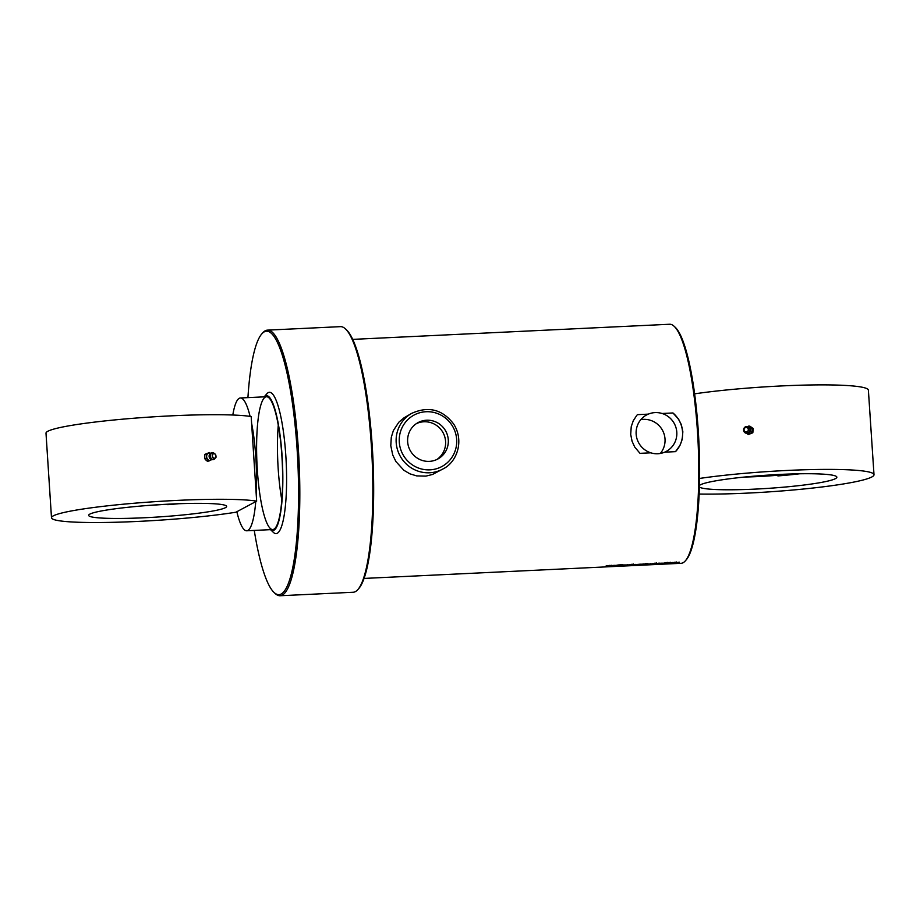 <?xml version="1.0" encoding="UTF-8"?>
<svg xmlns="http://www.w3.org/2000/svg" width="920" height="920" viewBox="0 0 920 920"><rect width="100%" height="100%" fill="white"/><g stroke="black" fill="none" stroke-linecap="round" stroke-linejoin="round"><path stroke-width="1.38" d="M429.341 461.368A20.712 20.24 -120 0 1 417.634 422.843A20.712 20.24 -120 0 1 445.51 430.686A20.712 20.24 -120 0 1 429.341 461.368M443.417 468.717L432.503 474.478L425.914 476.111L416.737 475.916L409.952 473.846L403.903 470.304L395.899 461.529L392.725 454.963L390.793 445.683L391.287 437.334L393.369 430.56L398.831 422.211L403.972 417.853L411.539 413.425A31.912 31.176 60 0 0 397.52 449.845A31.912 31.176 60 0 0 429.582 472.765A31.912 31.176 60 0 0 443.417 468.717C457.022 461.943 464.45 440.622 453.617 423.959C442.382 409.354 428.363 405.846 411.539 413.425M436.919 459.471A20.712 20.24 60 0 0 416.277 423.694M660.318 453.468A20.712 20.24 60 0 0 640.837 419.647M648.266 414.138C652.717 412.309 657.328 412.079 662.112 413.482A20.712 20.24 -120 0 1 664.677 452.168C660.123 454.066 655.5 454.284 650.831 452.824A20.712 20.24 -120 0 1 648.266 414.138L637.433 414.655L636.778 415.38L633.247 420.785L631.235 426.661L630.706 434.447L632.086 441.312L634.742 447.062L639.998 453.341L650.831 452.824M662.112 413.482L672.945 412.965A26.588 25.978 -120 0 1 675.51 451.651L664.677 452.168M352.693 339.376L669.656 324.254A119.657 22.77 87.3 0 1 674.176 326.312A119.657 22.77 87.3 0 1 697.44 431.043A119.657 22.77 87.3 0 1 685.365 560.832A119.657 22.77 87.3 0 1 681.064 563.304L364.101 578.427M672.945 412.965L678.523 419.06L681.363 424.706L682.847 431.744L682.214 439.369L680.006 445.349L675.51 451.651M677.062 562.89L675.05 563.143A119.657 22.77 87.3 0 1 674.463 563.396L672.394 563.5A119.657 22.77 -92.7 0 0 674.348 562.292L676.418 562.189A119.657 22.77 87.3 0 1 675.556 562.844L679.236 562.131M670.944 563.178L668.932 563.431A119.657 22.77 87.3 0 1 668.357 563.695L666.287 563.787A119.657 22.77 -92.7 0 0 668.242 562.58L670.312 562.488A119.657 22.77 87.3 0 1 669.438 563.143L673.13 562.419M667.782 562.603A119.657 22.77 87.3 0 1 667.506 562.844L665.436 562.936A119.657 22.77 -92.7 0 0 665.712 562.707L667.782 562.603M667.414 562.902A119.657 22.77 87.3 0 1 665.827 563.81L663.757 563.914A119.657 22.77 -92.7 0 0 665.344 563.005L667.414 562.902M664.711 563.132L664.711 563.189A119.657 22.77 87.3 0 1 663.343 563.937L661.273 564.029A119.657 22.77 -92.7 0 0 662.549 563.351L661.825 563.385A119.657 22.77 87.3 0 1 660.548 564.063L658.478 564.167A119.657 22.77 -92.7 0 0 660.065 563.259L662.135 563.155A119.657 22.77 87.3 0 1 662.089 563.201L664.734 563.155M657.064 563.845L655.051 564.098A119.657 22.77 87.3 0 1 654.465 564.351L652.395 564.454A119.657 22.77 -92.7 0 0 654.35 563.247L656.42 563.143A119.657 22.77 87.3 0 1 655.557 563.799L659.237 563.086M638.077 564.431L638.077 564.523A119.657 22.77 87.3 0 1 637.48 564.891L634.696 565.018A119.657 22.77 87.3 0 1 634.328 565.202L635.03 565.167A119.657 22.77 -92.7 0 0 635.352 565.018L637.422 564.914A119.657 22.77 87.3 0 1 637.1 565.075L632.27 565.294A119.657 22.77 -92.7 0 0 633.224 564.753L638.112 564.466M638.066 564.305L634.605 565.225M605.222 566.582A119.657 22.77 -92.7 0 0 605.67 566.352L607.752 566.248A119.657 22.77 87.3 0 1 607.303 566.478L608.143 566.444A119.657 22.77 -92.7 0 0 608.384 566.329L606.257 565.972A119.657 22.77 -92.7 0 0 606.476 565.811L611.535 565.547A119.657 22.77 87.3 0 1 611.202 565.788L609.12 565.892A119.657 22.77 -92.7 0 0 609.477 565.627L610.731 566.191A119.657 22.77 87.3 0 1 610.477 566.317L605.176 566.616M608.384 566.099L606.245 565.754M609.466 565.409L608.568 565.582L609.109 565.938M615.595 565.386L617.607 565.282L614.422 566.26L610.811 566.536A119.657 22.77 -92.7 0 0 611.029 566.467L612.329 566.375L611.972 565.558L615.595 565.386M612.329 566.375L611.961 565.34M620.356 564.868A119.657 22.77 87.3 0 1 618.401 566.076L616.331 566.179A119.657 22.77 -92.7 0 0 618.286 564.972L620.356 564.868M622.495 565.053A119.657 22.77 87.3 0 1 620.908 565.961L618.838 566.053A119.657 22.77 -92.7 0 0 620.425 565.144L622.495 565.053M622.863 564.753A119.657 22.77 87.3 0 1 622.587 564.983L620.505 565.087A119.657 22.77 -92.7 0 0 620.793 564.846L622.863 564.753M627.567 564.903L627.567 564.96A119.657 22.77 87.3 0 1 626.198 565.708L624.116 565.8A119.657 22.77 -92.7 0 0 625.404 565.121L624.68 565.156A119.657 22.77 87.3 0 1 623.404 565.834L621.333 565.938A119.657 22.77 -92.7 0 0 622.92 565.029L624.99 564.938A119.657 22.77 87.3 0 1 624.944 564.972L627.589 564.926M633.455 564.247A119.657 22.77 87.3 0 1 631.499 565.455L626.876 565.582A119.657 22.77 -92.7 0 0 628.015 564.938L630.97 564.684A119.657 22.77 -92.7 0 0 631.384 564.339L633.455 564.247M643.551 564.144L643.551 564.19A119.657 22.77 87.3 0 1 643.115 564.489L641.044 564.581A119.657 22.77 -92.7 0 0 641.378 564.362L640.676 564.397A119.657 22.77 87.3 0 1 639.388 565.075L637.318 565.167A119.657 22.77 -92.7 0 0 638.905 564.27L640.987 564.167A119.657 22.77 87.3 0 1 640.929 564.213L643.574 564.167M646.944 564.615A119.657 22.77 87.3 0 1 646.668 564.73L643.793 564.719A119.657 22.77 -92.7 0 0 644.759 564.155L643.839 564.19A119.657 22.77 -92.7 0 0 644.069 564.017L644.989 563.983A119.657 22.77 -92.7 0 0 645.311 563.718L647.381 563.626A119.657 22.77 87.3 0 1 647.059 563.879L648.186 563.822A119.657 22.77 87.3 0 1 647.956 563.995L646.829 564.052A119.657 22.77 87.3 0 1 645.863 564.615L646.944 564.615L645.851 564.639M653.188 563.707L653.188 563.799A119.657 22.77 87.3 0 1 652.591 564.167L649.819 564.305A119.657 22.77 87.3 0 1 649.439 564.489L650.141 564.454A119.657 22.77 -92.7 0 0 650.463 564.293L652.533 564.202A119.657 22.77 87.3 0 1 652.211 564.351L647.381 564.581A119.657 22.77 -92.7 0 0 648.335 564.04L653.234 563.753M653.177 563.58L649.716 564.5M676.407 561.982L675.556 562.844M678.155 563.017L672.382 563.293M670.3 562.269L669.438 563.143M672.037 563.304L666.264 563.58M667.77 562.396L665.413 562.729M667.402 562.695L663.745 563.695M664.7 562.971L661.25 563.822M661.825 563.385L658.467 563.948M656.408 562.936L655.557 563.799M658.156 563.971L652.383 564.247M634.938 564.891L635.639 564.857A119.657 22.77 -92.7 0 0 636.007 564.615L635.306 564.65A119.657 22.77 87.3 0 1 634.938 564.891L634.926 564.673A119.45 22.735 87.3 0 0 635.283 564.443L635.306 564.65M636.007 564.385L635.283 564.443M637.088 564.857L632.258 565.087M610.719 565.984L605.21 566.363M611.524 565.328L609.109 565.673M614.031 565.248L614.077 565.961M617.596 565.075L612.237 566.248M620.344 564.661L616.319 565.961M622.483 564.846L618.827 565.846M622.851 564.535L620.494 564.868M627.555 564.742L624.105 565.593M624.68 565.156L621.322 565.719M629.292 565.478L629.728 565.432A119.657 22.77 -92.7 0 0 630.717 564.868L629.993 564.903A119.657 22.77 87.3 0 1 629.004 565.466L628.992 565.248A119.45 22.735 87.3 0 0 629.97 564.696L629.993 564.903M630.706 564.846L629.97 564.696M633.443 564.029L629.935 565.524M629.786 565.305L626.865 565.374M643.54 563.983L641.021 564.374M640.676 564.397L637.307 564.96M647.933 563.787L645.851 564.409M646.656 564.512L643.781 564.512M650.049 564.167L650.75 564.132A119.657 22.77 -92.7 0 0 651.119 563.903L650.417 563.937A119.657 22.77 87.3 0 1 650.049 564.167L650.037 563.96A119.45 22.735 87.3 0 0 650.394 563.718L650.417 563.937M651.119 563.868L650.394 563.718M652.199 564.144L647.369 564.362M685.365 560.832L686.32 559.74A118.599 22.574 -92.7 0 0 698.292 431.112A118.599 22.574 -92.7 0 0 675.234 327.301L674.176 326.312M267.455 330.13L340.469 326.646A132.951 25.3 87.3 0 1 345.494 328.934A132.951 25.3 87.3 0 1 371.346 445.303A132.951 25.3 87.3 0 1 357.926 589.513A132.951 25.3 87.3 0 1 353.142 592.261L280.128 595.746A132.951 25.3 -92.7 0 0 298.333 448.787A132.951 25.3 -92.7 0 0 267.455 330.13A132.951 25.3 -92.7 0 0 262.683 332.891L261.728 333.983A131.893 25.104 87.3 0 1 297.091 448.96A131.893 25.104 87.3 0 1 274.056 592.469A131.893 25.104 87.3 0 1 254.265 530.426M357.926 589.513L358.88 588.42A131.893 25.104 -92.7 0 0 372.186 445.372A131.893 25.104 -92.7 0 0 346.541 329.935L345.494 328.934M274.056 592.469L275.114 593.457A132.951 25.3 -92.7 0 0 280.128 595.746M247.928 397.624A131.893 25.104 87.3 0 1 261.728 333.983M264.178 396.842L266.834 393.806A70.736 13.466 87.3 0 1 285.809 455.457A70.736 13.466 87.3 0 1 273.447 532.427L270.514 529.655A67.539 12.857 87.3 0 0 282.083 455.952A67.539 12.857 87.3 0 0 264.189 396.842M281.842 500.135A66.481 12.65 87.3 0 1 278.265 425.143M281.888 456.067A66.481 12.65 87.3 0 1 272.791 529.54A66.481 12.65 87.3 0 1 256.979 463.737A66.481 12.65 87.3 0 1 266.455 396.738A66.481 12.65 87.3 0 1 281.888 456.067M256.22 494.408A66.481 12.65 -92.7 0 0 255.737 456.159A66.481 12.65 -92.7 0 0 251.608 423.28M250.09 416.38A66.481 12.65 -92.7 0 0 240.373 397.98A66.481 12.65 -92.7 0 0 232.806 415.012M236.842 511.727A66.481 12.65 -92.7 0 0 246.709 530.783A66.481 12.65 -92.7 0 0 255.748 501.63M209.449 452.548L204.873 454.365L204.677 458.585L205.815 459.966L207.391 461.265L209.035 460.989L206.321 458.309L206.517 454.089L209.449 452.548L211.025 453.859M212.025 459.172L209.035 460.989M210.818 457.769L210.737 459.091M209.679 454.342L210.461 455.009M211.83 459.034A3.726 2.794 -99.5 0 1 211.818 459.057A3.726 2.794 -99.5 0 1 210.714 460.195A3.726 2.794 -99.5 0 1 207.897 459.609A3.726 2.794 -99.5 0 1 206.632 456.159A3.726 2.794 -99.5 0 1 208.196 453.284A3.726 2.794 -99.5 0 1 210.933 453.767A3.726 2.794 -99.5 0 1 210.945 453.79M204.677 458.585L206.321 458.309M204.873 454.365L206.517 454.089M210.381 455.63A3.393 2.553 -99.5 0 1 212.98 452.789A3.393 2.553 -99.5 0 1 214.061 453.249L214.889 453.87A2.449 1.84 80.5 0 0 212.232 455.584A2.449 1.84 80.5 0 0 213.405 458.137A2.449 1.84 80.5 0 0 215.533 457.677A2.449 1.84 80.5 0 0 214.889 453.87C216.2 456.308 216.407 457.573 215.533 457.677L214.946 458.528A3.393 2.553 -99.5 0 1 214.049 459.333A3.393 2.553 -99.5 0 1 210.381 455.63M211.98 459.149A2.817 2.116 -99.5 0 1 211.922 459.172A2.817 2.116 -99.5 0 1 209.817 458.355A2.817 2.116 -99.5 0 1 209.105 455.998A2.817 2.116 -99.5 0 1 209.277 455.089A2.817 2.116 -99.5 0 1 210.99 453.64A2.817 2.116 -99.5 0 1 211.059 453.64M178.71 503.723A69.138 6.106 -3.7 0 1 167.773 504.666L166.992 504.24M173.248 503.941L169.096 504.137M164.208 504.39A51.117 4.508 -3.7 0 1 150.282 505.298M209.277 457.32A69.138 6.106 -3.7 0 1 210.657 457.389M170.43 504.068A69.138 6.106 -3.7 0 1 226.63 506.425A69.138 6.106 -3.7 0 1 225.434 507.667A69.138 6.106 -3.7 0 1 151.409 517.396A69.138 6.106 -3.7 0 1 88.642 515.384A69.138 6.106 -3.7 0 1 170.43 504.068M256.657 501.135L235.922 512.21A106.363 9.384 -3.7 0 1 119.473 522.146A106.363 9.384 -3.7 0 1 51.497 517.799A106.363 9.384 -3.7 0 1 137.896 502.929A106.363 9.384 -3.7 0 1 256.657 501.135L251.171 416.553A106.363 9.384 176.3 0 0 132.411 418.347A106.363 9.384 176.3 0 0 46 433.216L51.497 517.799M748.362 434.539L752.847 432.768L753.169 428.49L749.823 426.144L752.33 428.317L752.019 432.595L748.362 434.539L746.557 433.331A3.726 3.507 101.8 0 1 746.557 433.331A3.726 3.507 101.8 0 0 752.065 430.433A3.726 3.507 101.8 0 0 747.971 426.592M747.051 426.926L748.983 425.971M753.169 428.49L752.33 428.317M752.847 432.768L752.019 432.595M749.984 430.042A3.393 3.197 101.8 0 1 744.556 432.354A3.393 3.197 101.8 0 1 745.752 426.684A3.393 3.197 101.8 0 1 749.984 430.042M799.733 473.777A69.138 6.612 -3.8 0 1 778.021 475.916L777.135 475.548L778.251 475.191M783.46 475.168L779.251 475.41L783.46 475.168M782.632 474.789L788.819 474.57A63.123 6.037 176.2 0 0 795.374 473.869M747.937 476.721A48.932 4.681 176.2 0 0 786.956 474.122M790.027 474.018A51.117 4.887 -3.8 0 1 744.878 477.02M699.476 485.392A69.138 6.612 -3.8 0 1 700.074 484.989A69.138 6.612 -3.8 0 1 780.631 474.398A69.138 6.612 -3.8 0 1 836.855 477.169A69.138 6.612 -3.8 0 1 772.42 488.072A69.138 6.612 -3.8 0 1 699.43 487.094M699.602 478.434A106.363 10.177 -3.8 0 1 812.394 469.568A106.363 10.177 -3.8 0 1 874 474.709L868.388 390.195A106.363 10.177 176.2 0 0 807.139 385.043A106.363 10.177 176.2 0 0 694.6 393.829M874 474.709A106.363 10.177 -3.8 0 1 812.751 488.048A106.363 10.177 -3.8 0 1 699.177 494.051M429.904 469.844A29.256 28.578 -120 0 1 402.166 427.443A29.256 28.578 -120 0 1 451.846 425.074A29.256 28.578 -120 0 1 429.904 469.844M212.439 455.595A2.265 1.702 -99.5 0 1 215.119 454.192A2.265 1.702 -99.5 0 1 214.923 458.056A2.265 1.702 -99.5 0 1 212.439 455.595M748.305 429.858A2.265 2.139 101.8 0 1 744.958 431.629A2.265 2.139 101.8 0 1 745.246 427.719A2.265 2.139 101.8 0 1 748.305 429.858M748.512 429.87A2.449 2.311 -78.2 0 0 745.211 427.558A2.449 2.311 -78.2 0 0 744.901 431.791A2.449 2.311 -78.2 0 0 748.512 429.87M266.455 396.738L240.373 397.98M272.791 529.54L246.709 530.783M213.003 452.801A3.461 3.461 0 0 0 209.277 455.089M209.817 458.355A3.461 3.461 0 0 0 214.061 459.333M744.556 432.354A3.461 3.461 0 0 0 750.432 429.525A3.461 3.461 0 0 0 745.752 426.684"/></g></svg>
